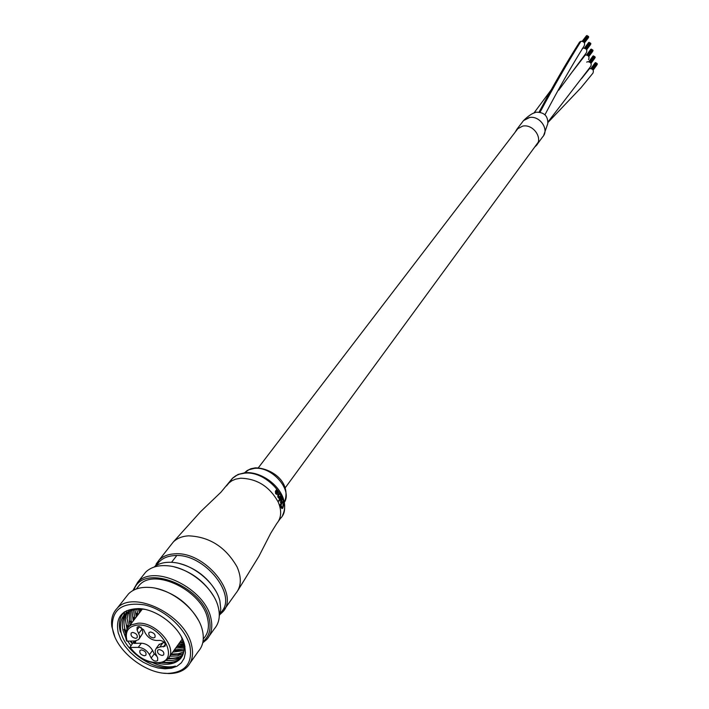 <?xml version="1.0" encoding="UTF-8"?>
<svg xmlns="http://www.w3.org/2000/svg" width="709" height="709" viewBox="0 0 709 709"><rect width="100%" height="100%" fill="white"/><g stroke="black" fill="none" stroke-linecap="round" stroke-linejoin="round"><path stroke-width="1.06" d="M582.302 48.451L583.144 48.097C586.405 48.389 587.477 49.949 586.361 52.776L558.71 90.176M584.455 55.32L585.395 54.921C588.612 55.249 589.666 56.809 588.567 59.583M579.404 42.301L581.008 41.219C584.251 41.574 585.297 43.152 584.145 45.943C571.534 66.061 558.47 89.006 544.955 114.769M522.56 121.851L523.543 120.574L529.765 117.464C540.161 115.647 549.546 129.871 542.642 136.89C549.75 129.658 539.629 115.106 529.153 117.561L523.534 120.583L522.56 121.851M534.373 112.864L536.172 112.199C544.228 112.164 548.092 115.984 547.773 123.65L547.773 123.658M586.68 62.1L587.726 61.71C590.845 62.144 591.855 63.695 590.765 66.371L548.075 121.833M588.931 68.853L589.596 68.56C592.875 68.755 594 70.28 592.954 73.133L580.937 87.81L548.03 122.418M587.46 36.141L588.027 36.221M586.467 35.831L586.972 35.689M588.479 36.62L588.585 37.169M589.64 42.948L590.207 43.027M588.638 42.637L589.144 42.496M590.65 43.426L590.757 43.976M591.802 49.736L592.37 49.816M590.81 49.426L591.315 49.276M592.813 50.206L592.919 50.756M593.965 56.498L594.532 56.578M592.972 56.188L593.477 56.038M594.975 56.968L595.081 57.509M596.118 63.243L596.686 63.323M595.126 62.933L595.631 62.782M597.129 63.704L597.226 64.253M515.071 132.299L516.958 129.162L522.613 126.131C533.168 123.694 543.404 138.361 536.252 145.62L534.728 147.011M283.476 504.117L282.802 507.352L283.086 504.143M281.198 507.254L282.04 508.628L280.799 507.281L280.64 505.978L281.34 505.721L280.799 507.281M281.597 502.681L283.051 501.192L281.597 502.681M281.172 500.306L280.87 502.566L281.553 503.248L280.613 505.455L280.037 504.835L281.172 503.275L280.489 502.592L280.791 500.332L282.217 498.87L280.791 500.332M279.178 501.103L278.734 500.27L279.293 500.137L278.708 500.988M279.709 499.641L280.011 500.279L279.328 499.668L281.11 497.231L279.328 499.668M279.204 497.027L280.658 495.547L279.204 497.027M278.265 494.678L278.238 496.956L279.204 497.629L279.213 498.613L277.848 496.982L277.875 494.705L279.311 493.251L277.875 494.705M276.031 493.597L277.006 494.465L275.633 493.624L275.393 491.337L276.421 489.813L275.633 493.624M277.006 494.465L276.244 492.028L277.884 493.402L276.395 492.72M277.884 493.402L278.141 491.434L276.829 489.786M277.751 491.638L277.653 492.675L276.51 491.638L277.024 491.186L277.751 491.638L277.875 492.56M279.594 497L278.628 496.779L278.69 495.272L279.709 493.889L279.311 493.251M279.213 498.613L280.986 496.185L280.658 495.547M280.011 500.279L281.783 497.842L281.491 497.204M279.089 500.962L279.293 500.137M281.987 502.654L281.225 502.424L282.217 498.87M280.613 505.455L283.237 501.83L283.051 501.192M282.802 507.352L282.093 507.901L281.34 505.721M282.04 508.628L282.882 507.999L283.777 503.86L283.378 502.708M158.781 644.88L162.964 642.744L159.862 646.954L165.02 646.262C165.844 643.364 164.24 641.415 160.199 640.413L156.654 640.493C151.823 640.147 148.057 637.71 145.345 633.19L143.599 629.698L138.698 626.534L137.156 627.128L137.05 629.867L139.62 635.92L139.443 638.189L138.583 639.607L135.02 640.971L127.088 641.149L126.716 640.342M126.964 629.193L128.692 626.809L131.422 624.797L138.078 623.202C156.574 621.749 178.863 648.815 167.749 658.989L163.292 662.02L157.318 663.11C146.479 662.498 137.333 657.27 129.871 647.414L134.311 640.989M135.649 638.366L137.067 637.825C137.838 635.158 136.367 633.35 132.654 632.41L131.245 632.951C130.456 635.619 131.927 637.426 135.649 638.366M144.406 655.79L145.85 655.231C146.586 652.608 145.123 650.827 141.445 649.896L140.01 650.437C139.256 653.069 140.728 654.85 144.406 655.79M162.157 655.488L163.637 654.912C164.382 652.262 162.902 650.481 159.206 649.55L157.735 650.118C156.981 652.767 158.453 654.558 162.157 655.488M153.428 637.958L154.89 637.391C155.67 634.706 154.19 632.898 150.45 631.967L149.005 632.525C148.216 635.211 149.696 637.019 153.428 637.958M135.862 640.901L135.472 642.779L133.948 643.373L141.392 643.214C146.151 643.559 149.883 645.97 152.568 650.428L154.287 653.858L156.946 656.428M159.862 646.954L156.202 648.363L155.174 650.614L155.555 653.494L157.708 657.952L157.628 660.584C155.413 661.754 153.268 660.912 151.177 658.058L149.457 654.62C146.754 650.153 143.023 647.742 138.255 647.379L141.392 643.214M129.88 647.414L138.255 647.379M140.914 627.093L142.571 630.753L142.793 633.164L139.115 638.906M162.964 642.744L164.559 642.717M190.127 662.968L198.369 651.349C202.898 646.156 204.298 639.394 202.579 631.063L202.437 630.461C198.21 610.36 171.578 588.585 149.75 587.433C140.639 586.83 133.593 588.949 128.604 593.779L125.945 597.146M113.148 631.87C118.217 652.475 146.205 673.789 167.687 673.426C185.359 672.433 192.777 663.34 189.932 646.147C185.749 628.529 164.736 609.377 144.556 604.883C122.418 601.737 111.668 609.377 112.306 627.819L113.148 631.87M114.814 636.682L111.854 626.685C110.852 619.117 112.616 612.993 117.127 608.313C133.31 589.232 185.793 615.164 191.652 645.509C193.637 654.141 192.307 661.125 187.655 666.451C183.223 671.184 176.931 673.55 168.751 673.55L163.566 673.178M209.306 635.92L214.313 628.865C218.948 623.53 220.339 616.6 218.487 608.065L218.345 607.498C214.038 588.124 189.099 567.466 167.936 565.8C158.346 564.949 150.928 567.067 145.682 572.145L143.023 575.513M202.978 641.618C209.279 636.407 211.379 628.927 209.288 619.179C203.102 585.501 142.429 562.405 133.992 589.977M132.884 590.553L137.679 582.293C153.835 563.203 205.442 588.488 210.963 618.567C212.851 627.119 211.477 634.068 206.842 639.403L202.73 642.841M219.285 616.024L220.783 609.261L219.887 600.886C215.793 583.02 192.981 564.107 173.466 562.467C165.365 561.696 158.86 563.247 153.95 567.12M136.89 588.284L139.363 585.147C154.394 567.342 202.455 590.872 207.64 618.886C209.421 626.88 208.136 633.367 203.793 638.348L203.27 639.075M183.897 644.96L178.464 644.233M152.763 662.702C161.342 666.69 168.893 667.816 175.398 666.079C158.515 673.807 125.254 653.388 120.929 631.825C118.536 616.927 125.342 609.323 141.348 608.996L144.68 609.359M118.226 632.809C115.221 617.043 122.134 608.96 138.955 608.579C157.54 609.155 180.901 627.873 184.668 645.163L185.403 652.767L184.172 658.289L181.336 662.835L177.055 666.194L171.551 668.215L165.082 668.817L157.983 667.975L150.574 665.733L143.218 662.215L136.243 657.589L129.995 652.058L124.749 645.89L120.76 639.376L118.226 632.809M157.23 663.11C167.377 665.529 175.061 664.111 180.29 658.865C183.702 655.019 184.845 650.002 183.702 643.807L181.336 636.753M127.044 612.354C124.022 616.759 123.26 622.085 124.74 628.342L125.901 632.038M125.794 637.843L123.038 630.549C121.354 623.229 122.604 617.309 126.814 612.789L127.815 611.849M128.444 611.486L127.159 618.505L128.648 626.853M126.991 629.14L125.466 619.914L126.034 615.837L127.443 612.186M130.686 610.449L131.023 620.215L131.777 622.803M130.102 624.984L129.339 622.396L129.41 610.998M133.434 609.607L134.887 618.771M133.212 620.942L131.892 610.024M136.677 609.075L137.98 614.765M136.314 616.919L134.87 609.315M139.398 612.913L138.37 608.96M130.775 641.069L132.503 643.364M163.061 662.1C171.126 663.243 177.197 661.71 181.274 657.491L181.796 656.897M130.819 645.58L127.655 641.131M168.396 658.218C174.529 658.679 179.404 657.447 183.002 654.522M182.408 655.834C178.686 659.521 173.288 661.045 166.198 660.398M133.948 641.468L133.584 641.007M171.33 654.061L178.119 653.822L183.791 651.863M183.418 653.326L177.321 655.896L169.708 656.286M174.325 649.931L184.136 648.895M184.012 650.534L172.712 652.147M177.312 645.828L183.986 645.58M184.136 647.414L175.708 648.035M140.435 608.694L141.056 610.777M180.272 641.751L183.64 641.831M183.72 643.914L178.677 643.94M182.887 639.952L181.637 639.872M179.714 563.611C195.081 567.874 206.966 576.78 215.394 590.313M174.565 566.97C191.421 571.587 204.44 581.327 213.622 596.198M156.042 588.373C174.547 593.016 188.638 603.554 198.307 620.012M120.406 632.011C118.226 623.787 119.493 617.131 124.208 612.044M173.218 663.234L161.705 662.534M132.22 643.737L130.155 641.078M125.653 633.491L123.995 629.308M122.542 621.447L124.598 611.787M180.892 657.89L167.785 658.945M128.001 627.589L127.141 625.241M125.697 617.442L125.794 614.402M125.865 613.852L126.539 610.697M183.206 653.973L170.789 654.797M131.156 623.619L130.27 621.19M128.843 613.462L128.887 611.016M184.021 650.437L173.785 650.676M134.258 619.586L133.381 617.167M184.101 646.785L176.763 646.581M137.351 615.58L136.474 613.17M183.489 642.824L179.723 642.505M140.417 611.601L139.549 609.191M569.947 74.87L585.395 54.921M540.063 112.19C554.101 86.037 567.749 62.383 581.008 41.219M581.495 78.717L589.596 68.56M224.647 609.058L235.61 593.655C241.344 586.777 241.831 577.862 237.072 566.916C225.701 547.064 209.501 536.704 188.452 535.836C182.053 536.261 177.002 538.326 173.271 542.03L170.807 545.159M237.923 590.402L258.847 556.423L270.811 533.097L276.696 523.632C281.367 518.022 281.898 510.879 278.291 502.185C269.677 486.604 257.101 478.61 240.564 478.229L235.53 479.178L232.011 480.693L229.051 482.838L226.463 485.94M284.282 502.477C292.888 490.096 271.999 466.114 254.442 468.383L248.948 469.712L244.605 472.735L247.184 470.537L250.942 468.72L255.24 467.869M220.286 612.904C239.279 596.615 204.254 552.524 174.29 555.608C165.95 556.184 160.074 559.401 156.662 565.286M156.193 563.956L159.135 560.004C162.866 556.299 167.962 554.252 174.405 553.862C204.786 550.716 240.741 595.002 222.342 612.292L219.79 614.668M278.575 521.018L280.418 518.456C295.166 504.338 268.197 470.111 244.454 473.195L239.429 474.153L235.92 475.668L232.969 477.813L230.336 480.977M130.323 647.539C137.564 657.048 146.382 662.091 156.769 662.667C181.894 663.376 162.29 623.503 137.945 625.037C128.249 626.082 124.633 631.453 127.088 641.149M139.54 626.614L137.05 629.867M135.809 640.909L133.948 643.373M165.365 644.224L163.416 646.883M152.568 650.428L149.457 654.62M154.287 653.858L151.177 658.058M138.796 633.359L141.96 629.202M533.877 113.103L553.312 87.03M539.115 112.04C552.692 86.489 566.207 63.136 579.652 41.973M523.561 120.548C527.948 116.249 531.706 113.617 534.852 112.634L534.852 112.634M543.652 135.49L547.773 123.65M518.509 127.806L258.298 467.834M538.069 142.447L285.133 487.943M588.204 38.011L584.438 42.939M583.17 41.609L587.531 35.929L583.188 41.618M588.098 36.141L583.649 41.946M588.541 36.531L584.065 42.38M586.529 35.645L582.231 41.237M588.718 37.09L584.358 42.797M587.087 35.53L582.621 41.352M590.375 44.809L586.627 49.772M589.702 42.77L585.377 48.469L589.711 42.726M590.269 42.948L585.838 48.797M590.712 43.338L586.263 49.231M588.7 42.451L584.42 48.097M590.889 43.896L586.556 49.639M589.259 42.336L584.81 48.212M592.538 51.589L588.807 56.587M591.864 49.55L587.557 55.302L591.873 49.515M592.432 49.736L588.018 55.63M592.884 50.117L588.443 56.055M590.872 49.24L586.6 54.93M593.061 50.676L588.736 56.463M591.43 49.125L586.99 55.045M594.7 58.342L590.978 63.376M594.027 56.312L589.728 62.108L594.036 56.277M594.594 56.498L590.198 62.436M595.046 56.88L590.624 62.862M593.034 56.002L588.771 61.745M595.223 57.438L590.916 63.261M593.584 55.887L589.17 61.851M596.854 65.068L593.149 70.147M596.172 63.057L591.9 68.897L596.198 63.012M596.739 63.243L592.37 69.216M597.2 63.615L592.795 69.642M595.188 62.738L590.934 68.534M597.368 64.173L593.087 70.04M595.737 62.631L591.333 68.64M516.958 129.162L523.534 120.583M537.2 144.326L542.642 136.881M245.27 472.673L238.038 474.445L232.322 478.433L220.942 492.223L200.461 511.801L173.271 542.03L159.135 560.004L155.129 566.234M245.376 472.664C266.097 471.139 292.259 495.174 282.581 515.31M255.346 467.86C270.475 467.851 291.683 481.251 284.601 501.91M142.456 608.951L128.692 626.809C125.431 630.416 124.731 635.14 126.592 640.971M182.39 638.836L169.132 657.083M159.303 644.162L156.202 648.363M167.687 673.426L168.751 673.55M141.348 608.996L138.955 608.579M126.805 612.789L127.274 612.195M180.29 658.865L181.274 657.491M183.702 643.807L184.969 646.537M137.679 582.293L145.682 572.145M136.341 588.975L139.363 585.147M117.127 608.313L128.604 593.779M112.306 627.819L111.854 626.685M176.355 556.113L171.543 562.317"/></g></svg>

